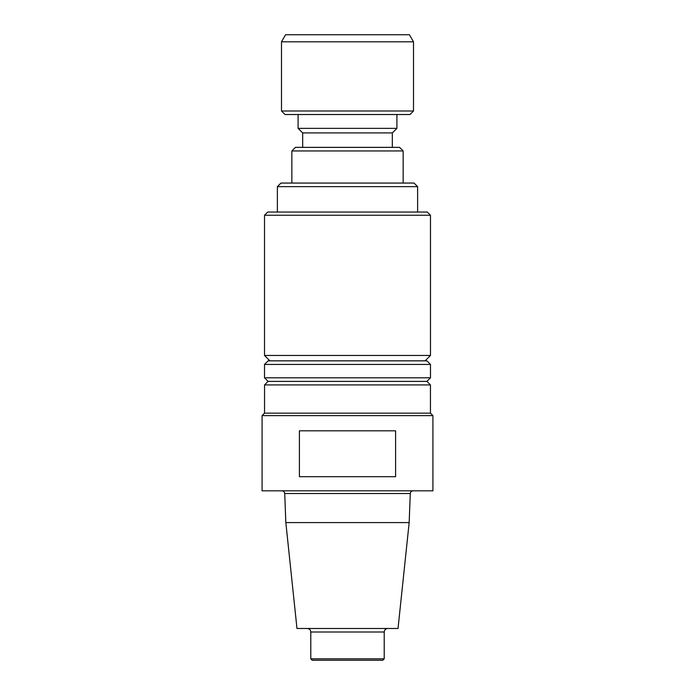 <?xml version="1.0" encoding="UTF-8"?>
<svg xmlns="http://www.w3.org/2000/svg" width="695" height="695" viewBox="0 0 695 695"><rect width="100%" height="100%" fill="white"/><g stroke="black" fill="none" stroke-linecap="round" stroke-linejoin="round"><path stroke-width="1.04" d="M281.492 41.813L285.567 34.75L409.433 34.75L413.508 41.813L281.492 41.813L281.492 111L413.508 111L413.508 41.813M413.508 111L409.981 114.527L285.019 114.527L281.492 111M302.673 147.366L302.673 132.927L298.094 128.358L396.906 128.358L396.906 114.527M302.673 132.927L392.328 132.927L396.906 128.358M347.5 147.366L399.564 147.366L403.152 150.954L291.848 150.954L295.436 147.366L347.5 147.366M380.764 183.063L414.038 183.063L417.626 186.642L277.374 186.642L280.962 183.063L380.764 183.063M384.213 658.834L382.797 660.25L312.203 660.25L310.787 658.834L384.213 658.834L384.213 632.007L310.787 632.007C310.578 629.87 309.405 628.688 307.26 628.48M387.74 628.48C385.595 628.688 384.422 629.87 384.213 632.007M409.164 522.579L285.836 522.579L296.974 628.48L398.027 628.48L409.164 522.579L410.276 493.528L284.724 493.528C284.524 491.886 283.586 490.983 281.901 490.818M413.099 490.818C411.431 490.965 410.493 491.869 410.276 493.528M262.076 490.818L432.924 490.818L432.924 415.627L262.076 415.627L262.076 490.818M299.406 476.692L395.594 476.692L395.594 430.804L299.406 430.804L299.406 476.692M264.543 384.917L268.079 381.39L426.921 381.39L430.457 384.917L264.543 384.917L264.543 413.16L430.457 413.16L432.924 415.627M264.543 413.16L262.076 415.627M388.991 377.802L430.483 377.802L430.483 364.441L264.517 364.441L264.517 377.802L388.991 377.802M264.517 364.441L268.105 360.853L426.895 360.853L430.483 364.441M269.912 360.853L264.517 355.458L430.483 355.458L430.483 215.242L264.517 215.242L267.723 212.036L427.277 212.036L430.483 215.242M298.094 128.358L298.094 114.527M392.328 147.366L392.328 132.927M403.152 183.063L403.152 150.954M291.848 183.063L291.848 150.954M310.787 658.834L310.787 632.007M285.836 522.579L284.724 493.528M430.457 384.917L430.457 413.16M426.895 381.39L430.483 377.802M268.105 381.39L264.517 377.802M425.088 360.853L430.483 355.458M264.517 355.458L264.517 215.242M417.626 212.036L417.626 186.642M277.374 212.036L277.374 186.642"/></g></svg>
